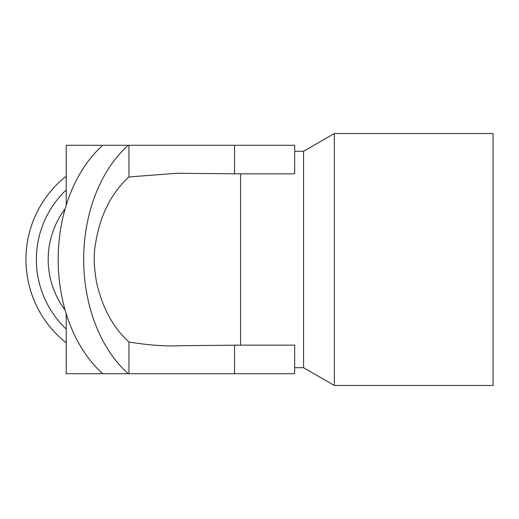 <?xml version="1.0" encoding="UTF-8"?>
<svg xmlns="http://www.w3.org/2000/svg" width="519" height="519" viewBox="0 0 519 519"><rect width="100%" height="100%" fill="white"/><g stroke="black" fill="none" stroke-linecap="round" stroke-linejoin="round"><path stroke-width="0.78" d="M303.576 367.712L303.576 151.288L334.346 133.526L334.346 385.474L303.576 367.712L294.669 367.712M334.346 385.474L493.05 385.474L493.05 133.526L334.346 133.526M65.16 310.18A84.162 84.162 0 0 1 65.16 208.82A84.162 84.162 0 0 0 65.16 310.18A84.162 84.162 0 0 1 65.16 208.82M294.669 151.288L303.576 151.288M240.563 345.148L180.515 345.699C166.839 346.517 149.654 345.304 128.965 342.053C112.902 327.424 102.061 307.313 96.437 281.72C94.198 267.966 93.621 257.165 94.718 249.328C98.623 218.343 110.041 194.216 128.965 176.947L176.784 173.281L240.563 173.852M234.549 173.897L234.549 145.281L294.669 145.281L294.669 173.846L240.563 173.846L240.563 345.154L234.549 345.129M128.965 342.053L128.965 373.719L294.669 373.719L294.669 345.154L240.563 345.154M66.224 205.252L66.224 145.281L102.775 145.281A134.959 95.431 90 0 0 102.775 373.719L128.284 373.719A134.959 95.431 -90 0 1 128.284 145.281L128.965 145.281L128.965 176.947M102.775 373.719L66.224 373.719L66.224 313.748M128.965 373.719L128.284 373.719M234.549 145.281L128.965 145.281M102.775 145.281L128.284 145.281M66.224 329.085A95.996 95.996 0 0 1 66.224 189.915M66.224 342.864A106.408 106.408 0 0 1 66.224 176.136M234.549 373.719L234.549 345.103"/></g></svg>
